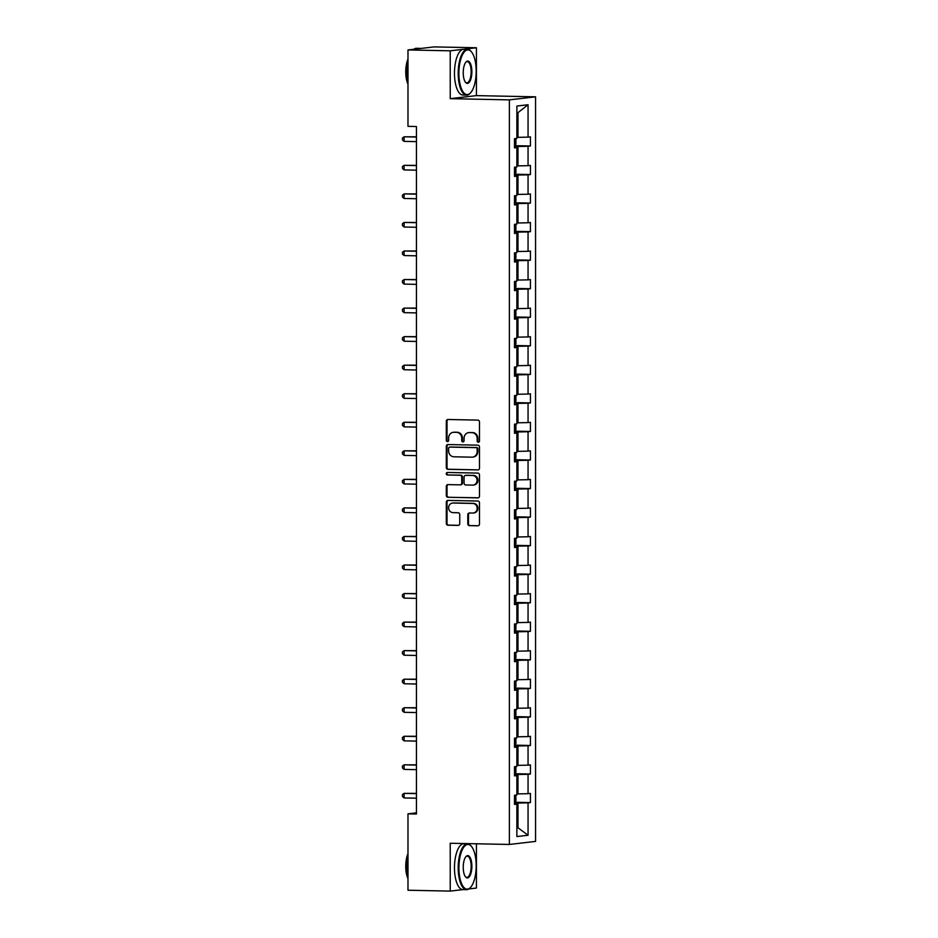 <?xml version="1.0" encoding="UTF-8"?>
<svg xmlns="http://www.w3.org/2000/svg" width="938" height="938" viewBox="0 0 938 938"><rect width="100%" height="100%" fill="white"/><g stroke="black" fill="none" stroke-linecap="round" stroke-linejoin="round"><path stroke-width="1.41" d="M478.321 442.255A1.255 1.161 -96.6 0 0 479.482 441.024L479.482 421.936A1.794 1.653 -96.6 0 0 477.829 420.107L447.977 419.497A1.794 1.653 -96.6 0 0 446.312 421.256L446.312 440.344A1.255 1.161 -96.6 0 0 447.625 441.61A1.255 1.161 -96.6 0 0 448.634 440.391L448.634 437.917A5.757 5.3 -96.6 0 1 453.945 432.277L456.431 432.336A5.757 5.3 -96.6 0 1 461.742 438.187L461.742 440.661A1.255 1.161 -96.6 0 0 463.044 441.927A1.255 1.161 -96.6 0 0 464.064 440.708L464.064 438.234A5.757 5.3 -96.6 0 1 469.363 432.594L471.861 432.641A5.757 5.3 -96.6 0 1 477.161 438.503L477.161 440.977A1.255 1.161 -96.6 0 0 478.321 442.255M467.792 523.803A1.794 1.653 -96.6 0 0 469.446 525.643L477.829 525.808A1.794 1.653 -96.6 0 0 479.482 524.049L479.482 502.85A1.794 1.653 -96.6 0 0 477.829 501.021L447.977 500.411A1.794 1.653 -96.6 0 0 446.312 502.17L446.312 523.369A1.794 1.653 -96.6 0 0 447.977 525.198L458.096 525.409A1.794 1.653 -96.6 0 0 459.749 523.639L459.749 514.575A1.794 1.653 -96.6 0 0 458.096 512.746L453.077 512.64A4.807 4.432 -96.6 0 1 452.515 503.061A4.807 4.432 -96.6 0 1 453.077 503.026L472.729 503.436A4.807 4.432 -96.6 0 1 473.28 513.016A4.807 4.432 -96.6 0 1 472.729 513.039L469.446 512.98A1.794 1.653 -96.6 0 0 467.792 514.739L467.792 523.803L468.496 523.721A1.794 1.653 -96.6 0 0 470.161 525.561L478.368 525.726M450.228 843.25L450.228 891.1L407.983 890.232L407.983 813.844L416.437 814.008L416.437 126.524L407.983 126.349L407.983 49.949L450.228 50.816L450.228 98.666L509.369 99.874L509.369 844.458L450.228 843.25M477.829 469.95A1.794 1.653 -96.6 0 0 479.482 468.191L479.482 446.992A1.794 1.653 -96.6 0 0 477.829 445.163L447.977 444.553A1.794 1.653 -96.6 0 0 446.312 446.312L446.312 467.511A1.794 1.653 -96.6 0 0 447.977 469.34L478.239 469.903M479.482 474.921L479.482 496.12A1.794 1.653 -96.6 0 1 477.829 497.879L447.977 497.269A1.794 1.653 -96.6 0 1 446.312 495.44L446.312 486.365A1.794 1.653 -96.6 0 1 447.977 484.606L460.077 484.852A1.794 1.653 -96.6 0 0 461.742 483.093L461.742 477.079A1.794 1.653 -96.6 0 0 460.077 475.249L447.473 474.991A1.255 1.161 -96.6 0 1 447.332 472.482A1.255 1.161 -96.6 0 1 447.473 472.471L477.829 473.092A1.794 1.653 -96.6 0 1 479.482 474.921M450.228 891.1L463.091 889.599M468.906 888.931L476.422 888.052L476.422 843.79M450.228 98.666L476.422 95.617L476.422 47.768L450.228 50.816M476.422 47.768L434.188 46.9L407.983 49.949M514.505 803.866L516.873 804.147L514.505 804.429L514.505 795.272L516.873 795.002L516.873 775.609L514.505 775.878L514.505 766.733L516.873 766.452L516.873 747.058L514.505 747.328L514.505 738.183L516.873 737.913L516.873 718.508L514.505 718.789L514.505 709.632L516.873 709.363L516.873 689.969L514.505 690.239L514.505 681.094L516.873 680.812L516.873 661.419L514.505 661.689L514.505 652.543L516.873 652.273L516.873 632.869L514.505 633.15L514.505 623.993L516.873 623.723L516.873 604.33L514.505 604.6L514.505 595.454L516.873 595.173L516.873 575.78L514.505 576.049L514.505 566.904L516.873 566.634L516.873 547.229L514.505 547.511L514.505 538.353L516.873 538.084L516.873 518.691L514.505 518.96L514.505 509.815L516.873 509.533L516.873 490.14L514.505 490.41L514.505 481.264L516.873 480.995L516.873 461.59L514.505 461.871L514.505 452.714L516.873 452.444L516.873 433.051L514.505 433.321L514.505 424.175L516.873 423.894L516.873 404.501L514.505 404.782L514.505 395.625L516.873 395.355L516.873 375.95L514.505 376.232L514.505 367.086L516.873 366.805L516.873 347.412L514.505 347.681L514.505 338.536L516.873 338.255L516.873 318.861L514.505 319.143L514.505 309.986L516.873 309.716L516.873 290.311L514.505 290.592L514.505 281.447L516.873 281.166L516.873 261.772L514.505 262.042L514.505 252.897L516.873 252.615L516.873 233.222L514.505 233.503L514.505 224.346L516.873 224.076L516.873 204.672L514.505 204.953L514.505 195.808L516.873 195.526L516.873 176.133L514.505 176.403L514.505 167.257L516.873 166.976L516.873 147.583L514.505 147.864L514.505 138.707L516.873 138.437L516.873 106.041L528.059 104.739L528.059 137.136L530.427 136.854L530.427 146L528.059 146.281L528.059 165.674L530.427 165.405L530.427 174.55L528.059 174.831L528.059 194.225L530.427 193.943L530.427 203.1L528.059 203.37L528.059 222.775L530.427 222.494L530.427 231.639L528.059 231.921L528.059 251.314L530.427 251.044L530.427 260.189L528.059 260.471L528.059 279.864L530.427 279.583L530.427 288.74L528.059 289.01L528.059 308.414L530.427 308.133L530.427 317.279L528.059 317.56L528.059 336.953L530.427 336.683L530.427 345.829L528.059 346.11L528.059 365.503L530.427 365.222L530.427 374.379L528.059 374.649L528.059 394.054L530.427 393.772L530.427 402.918L528.059 403.199L528.059 422.592L530.427 422.323L530.427 431.468L528.059 431.75L528.059 451.143L530.427 450.861L530.427 460.019L528.059 460.288L528.059 479.693L530.427 479.412L530.427 488.557L528.059 488.839L528.059 508.232L530.427 507.962L530.427 517.108L528.059 517.389L528.059 536.782L530.427 536.501L530.427 545.658L528.059 545.928L528.059 565.333L530.427 565.051L530.427 574.197L528.059 574.478L528.059 593.871L530.427 593.602L530.427 602.747L528.059 603.028L528.059 622.422L530.427 622.14L530.427 631.297L528.059 631.567L528.059 650.96L530.427 650.691L530.427 659.836L528.059 660.118L528.059 679.511L530.427 679.241L530.427 688.386L528.059 688.656L528.059 708.061L530.427 707.78L530.427 716.937L528.059 717.207L528.059 736.6L530.427 736.33L530.427 745.476L528.059 745.757L528.059 765.15L530.427 764.88L530.427 774.026L528.059 774.296L528.059 793.7L530.427 793.419L530.427 802.576L528.059 802.846L528.059 835.242L516.873 836.544L516.873 804.147M509.369 99.874L535.563 96.825L535.563 841.409L509.369 844.458M514.505 774.436L517.987 774.507L517.987 793.9L516.873 793.876M517.987 793.9L528.059 793.7M517.987 774.507L528.059 774.296M514.505 775.316L516.873 775.609M514.505 745.886L517.987 745.956L517.987 765.349L516.873 765.326M517.987 765.349L528.059 765.15M517.987 745.956L528.059 745.757M514.505 746.777L516.873 747.058M514.505 717.336L517.987 717.406L517.987 736.811L516.873 736.787M517.987 736.811L528.059 736.6M517.987 717.406L528.059 717.207M514.505 718.227L516.873 718.508M514.505 688.797L517.987 688.867L517.987 708.26L516.873 708.237M517.987 708.26L528.059 708.061M517.987 688.867L528.059 688.656M514.505 689.676L516.873 689.969M514.505 660.246L517.987 660.317L517.987 679.71L516.873 679.687M517.987 679.71L528.059 679.511M517.987 660.317L528.059 660.118M514.505 661.138L516.873 661.419M514.505 631.696L517.987 631.766L517.987 651.171L516.873 651.148M517.987 651.171L528.059 650.96M517.987 631.766L528.059 631.567M514.505 632.587L516.873 632.869M514.505 603.157L517.987 603.228L517.987 622.621L516.873 622.598M517.987 622.621L528.059 622.422M517.987 603.228L528.059 603.028M514.505 604.037L516.873 604.33M514.505 574.607L517.987 574.677L517.987 594.071L516.873 594.047M517.987 594.071L528.059 593.871M517.987 574.677L528.059 574.478M514.505 575.498L516.873 575.78M514.505 546.057L517.987 546.127L517.987 565.532L516.873 565.508M517.987 565.532L528.059 565.333M517.987 546.127L528.059 545.928M514.505 546.948L516.873 547.229M514.505 517.518L517.987 517.588L517.987 536.982L516.873 536.958M517.987 536.982L528.059 536.782M517.987 517.588L528.059 517.389M514.505 518.397L516.873 518.691M514.505 488.968L517.987 489.038L517.987 508.431L516.873 508.408M517.987 508.431L528.059 508.232M517.987 489.038L528.059 488.839M514.505 489.859L516.873 490.14M514.505 460.417L517.987 460.488L517.987 479.893L516.873 479.869M517.987 479.893L528.059 479.693M517.987 460.488L528.059 460.288M514.505 461.308L516.873 461.59M514.505 431.879L517.987 431.949L517.987 451.342L516.873 451.319M517.987 451.342L528.059 451.143M517.987 431.949L528.059 431.75M514.505 432.77L516.873 433.051M514.505 403.328L517.987 403.399L517.987 422.792L516.873 422.768M517.987 422.792L528.059 422.592M517.987 403.399L528.059 403.199M514.505 404.219L516.873 404.501M514.505 374.778L517.987 374.848L517.987 394.253L516.873 394.23M517.987 394.253L528.059 394.054M517.987 374.848L528.059 374.649M514.505 375.669L516.873 375.95M514.505 346.239L517.987 346.31L517.987 365.703L516.873 365.679M517.987 365.703L528.059 365.503M517.987 346.31L528.059 346.11M514.505 347.13L516.873 347.412M514.505 317.689L517.987 317.759L517.987 337.152L516.873 337.129M517.987 337.152L528.059 336.953M517.987 317.759L528.059 317.56M514.505 318.58L516.873 318.861M514.505 289.139L517.987 289.209L517.987 308.614L516.873 308.59M517.987 308.614L528.059 308.414M517.987 289.209L528.059 289.01M514.505 290.03L516.873 290.311M514.505 260.6L517.987 260.67L517.987 280.063L516.873 280.04M517.987 280.063L528.059 279.864M517.987 260.67L528.059 260.471M514.505 261.491L516.873 261.772M514.505 232.049L517.987 232.12L517.987 251.513L516.873 251.49M517.987 251.513L528.059 251.314M517.987 232.12L528.059 231.921M514.505 232.941L516.873 233.222M514.505 203.499L517.987 203.569L517.987 222.974L516.873 222.951M517.987 222.974L528.059 222.775M517.987 203.569L528.059 203.37M514.505 204.39L516.873 204.672M514.505 174.96L517.987 175.031L517.987 194.424L516.873 194.401M517.987 194.424L528.059 194.225M517.987 175.031L528.059 174.831M514.505 175.852L516.873 176.133M514.505 146.41L517.987 146.48L517.987 165.874L516.873 165.862M517.987 165.874L528.059 165.674M517.987 146.48L528.059 146.281M514.505 147.301L516.873 147.583M528.059 104.739L517.987 112.63L517.987 137.335L516.873 137.311M517.987 137.335L528.059 137.136M476.422 95.617L535.563 96.825M416.437 812.859L407.983 813.844M516.873 827.879L517.987 827.75L517.987 803.045L514.505 802.975M516.873 827.726L517.987 827.75L528.059 835.242M517.987 112.63L516.873 112.759M517.987 803.045L528.059 802.846M514.81 145.683L530.427 146M514.81 174.234L530.427 174.55M514.81 202.784L530.427 203.1M514.81 231.323L530.427 231.639M514.81 259.873L530.427 260.189M514.81 288.423L530.427 288.74M514.81 316.962L530.427 317.279M514.81 345.512L530.427 345.829M514.81 374.051L530.427 374.379M514.81 402.601L530.427 402.918M514.81 431.152L530.427 431.468M514.81 459.69L530.427 460.019M514.81 488.241L530.427 488.557M514.81 516.791L530.427 517.108M514.81 545.33L530.427 545.658M514.81 573.88L530.427 574.197M514.81 602.431L530.427 602.747M514.81 630.969L530.427 631.297M514.81 659.52L530.427 659.836M514.81 688.07L530.427 688.386M514.81 716.609L530.427 716.937M514.81 745.159L530.427 745.476M514.81 773.709L530.427 774.026M514.81 802.248L530.427 802.576M478.814 442.15A1.255 1.161 -96.6 0 1 477.876 440.895L477.876 438.421A5.757 5.3 -96.6 0 0 472.564 432.559L471.861 432.641M468.707 432.629L469.41 432.547A5.757 5.3 -96.6 0 1 470.079 432.512L472.564 432.559M453.277 432.312L453.992 432.23A5.757 5.3 -96.6 0 1 454.649 432.195L457.134 432.254A5.757 5.3 -96.6 0 1 462.446 438.105L462.446 440.579A1.255 1.161 -96.6 0 0 463.395 441.833M448.141 419.497A1.794 1.653 -96.6 0 0 447.027 421.174L447.027 440.262A1.255 1.161 -96.6 0 0 447.965 441.517M448.141 444.553A1.794 1.653 -96.6 0 0 447.027 446.23L447.027 467.429A1.794 1.653 -96.6 0 0 448.681 469.258L478.368 469.868M477.161 448.915A1.255 1.161 -96.6 0 0 476 447.637L449.794 447.098A1.255 1.161 -96.6 0 0 448.634 448.341L448.634 450.944A5.757 5.3 -96.6 0 0 453.945 456.794L471.861 457.169A5.757 5.3 -96.6 0 0 477.161 451.53L477.161 448.915L477.876 448.833A1.255 1.161 -96.6 0 0 476.715 447.555L476 447.637M450.217 447.051A1.255 1.161 -96.6 0 1 450.51 447.016L476.715 447.555M472.518 457.134L473.233 457.052A5.757 5.3 -96.6 0 0 477.876 451.448L477.161 451.53M477.876 448.833L477.876 451.448M478.368 497.797L447.977 497.269M448.141 484.606A1.794 1.653 -96.6 0 0 447.027 486.283L447.027 495.358A1.794 1.653 -96.6 0 0 448.681 497.187M460.793 484.77A1.794 1.653 -96.6 0 0 462.446 483.011L462.446 476.996A1.794 1.653 -96.6 0 0 460.793 475.156L447.473 474.991M447.731 472.482A1.255 1.161 -96.6 0 0 448.188 474.909M472.646 485.11A4.807 4.432 -96.6 0 0 477.067 480.092A4.807 4.432 -96.6 0 0 472.646 475.496L465.717 475.355A1.794 1.653 -96.6 0 0 464.064 477.125L464.064 483.14A1.794 1.653 -96.6 0 0 465.717 484.969L472.646 485.11M473.198 485.087L473.913 485.005A4.807 4.432 -96.6 0 0 473.35 475.414L472.646 475.496M466.01 475.32A1.794 1.653 -96.6 0 1 466.432 475.273L473.35 475.414M469.621 512.98A1.794 1.653 -96.6 0 0 468.496 514.657L468.496 523.721M473.28 513.016L473.995 512.934A4.807 4.432 -96.6 0 0 473.432 503.354L472.729 503.436M452.515 503.061L453.23 502.979A4.807 4.432 -96.6 0 1 453.781 502.944L473.432 503.354M448.141 500.411A1.794 1.653 -96.6 0 0 447.027 502.088L447.027 523.287A1.794 1.653 -96.6 0 0 448.681 525.116L458.623 525.315M514.505 146.117L515.923 144.124L515.853 138.554M416.437 136.807L404.102 136.807L404.102 141.38L416.437 141.626M416.437 137.054L404.102 136.807L402.437 138.074L402.437 139.903L404.102 141.38M476.187 71.241A22.348 8.63 91.2 0 0 471.58 52.024A22.348 8.63 91.2 0 0 458.916 73.258A22.348 8.63 91.2 0 0 470.747 92.616A22.348 8.63 91.2 0 0 476.187 71.241M470.536 92.85A22.899 8.841 -88.8 0 1 470.313 93.108A22.899 8.841 -88.8 0 1 466.573 95.137A22.899 8.841 -88.8 0 1 458.19 73.27A22.899 8.841 -88.8 0 1 467.511 49.339A22.899 8.841 -88.8 0 1 471.169 51.52A22.899 8.841 -88.8 0 1 471.368 51.778M471.873 71.745A11.174 4.315 -88.8 0 1 465.541 82.356A11.174 4.315 -88.8 0 1 463.231 72.754A11.174 4.315 -88.8 0 1 465.952 62.06A11.174 4.315 -88.8 0 1 471.873 71.745M465.33 82.087A10.623 4.104 91.2 0 0 466.831 82.861A10.623 4.104 91.2 0 0 471.157 71.757A10.623 4.104 91.2 0 0 467.265 61.615A10.623 4.104 91.2 0 0 465.74 62.33M407.983 81.747A22.899 8.841 -88.8 0 1 407.162 72.226A22.899 8.841 -88.8 0 1 407.983 62.518M413.857 49.268A22.899 8.841 -88.8 0 1 416.484 48.295L420.705 48.389A22.899 8.841 -88.8 0 1 421.127 48.424M419.356 48.624A22.899 8.841 -88.8 0 1 420.705 48.389M407.983 84.103A16.485 6.367 -88.8 0 1 405.755 71.863A16.485 6.367 -88.8 0 1 407.983 59.082M466.573 95.137L462.856 95.055A22.899 8.841 -88.8 0 1 454.473 73.187A22.899 8.841 -88.8 0 1 463.794 49.268L467.511 49.339M476.187 865.786A22.348 8.63 91.2 0 0 471.58 846.568A22.348 8.63 91.2 0 0 458.916 867.791A22.348 8.63 91.2 0 0 470.747 887.16A22.348 8.63 91.2 0 0 476.187 865.786M470.536 887.395A22.899 8.841 -88.8 0 1 470.313 887.653A22.899 8.841 -88.8 0 1 466.573 889.67A22.899 8.841 -88.8 0 1 458.19 867.802A22.899 8.841 -88.8 0 1 467.511 843.883A22.899 8.841 -88.8 0 1 471.169 846.064A22.899 8.841 -88.8 0 1 471.368 846.322M471.873 866.29A11.174 4.315 -88.8 0 1 465.541 876.901A11.174 4.315 -88.8 0 1 463.231 867.287A11.174 4.315 -88.8 0 1 465.952 856.605A11.174 4.315 -88.8 0 1 471.873 866.29M465.33 876.631A10.623 4.104 91.2 0 0 466.831 877.405A10.623 4.104 91.2 0 0 471.157 866.302A10.623 4.104 91.2 0 0 467.265 856.16A10.623 4.104 91.2 0 0 465.74 856.863M407.983 876.291A22.899 8.841 -88.8 0 1 407.162 866.771A22.899 8.841 -88.8 0 1 407.983 857.051M407.983 878.648A16.485 6.367 -88.8 0 1 405.755 866.395A16.485 6.367 -88.8 0 1 407.983 853.627M466.573 889.67L462.856 889.599A22.899 8.841 -88.8 0 1 454.473 867.732A22.899 8.841 -88.8 0 1 463.794 843.801L467.511 843.883M514.505 174.667L515.923 172.674L515.853 167.105M416.437 165.358L404.102 165.346L404.102 169.919L416.437 170.177M416.437 165.604L404.102 165.346L402.437 166.612L402.437 168.441L404.102 169.919M514.505 203.218L515.923 201.213L515.853 195.643M416.437 193.908L404.102 193.896L404.102 198.469L416.437 198.727M416.437 194.143L404.102 193.896L402.437 195.163L402.437 196.992L404.102 198.469M514.505 231.756L515.923 229.763L515.853 224.194M416.437 222.447L404.102 222.447L404.102 227.019L416.437 227.266M416.437 222.693L404.102 222.447L402.437 223.713L402.437 225.542L404.102 227.019M514.505 260.307L515.923 258.313L515.853 252.732M416.437 250.997L404.102 250.985L404.102 255.558L416.437 255.816M416.437 251.243L404.102 250.985L402.437 252.252L402.437 254.081L404.102 255.558M514.505 288.857L515.923 286.852L515.853 281.283M416.437 279.547L404.102 279.536L404.102 284.108L416.437 284.366M416.437 279.782L404.102 279.536L402.437 280.802L402.437 282.631L404.102 284.108M514.505 317.396L515.923 315.403L515.853 309.833M416.437 308.086L404.102 308.086L404.102 312.659L416.437 312.905M416.437 308.332L404.102 308.086L402.437 309.352L402.437 311.181L404.102 312.659M514.505 345.946L515.923 343.953L515.853 338.372M416.437 336.636L404.102 336.625L404.102 341.198L416.437 341.455M416.437 336.883L404.102 336.625L402.437 337.891L402.437 339.72L404.102 341.198M514.505 374.497L515.923 372.492L515.853 366.922M416.437 365.187L404.102 365.175L404.102 369.748L416.437 370.006M416.437 365.421L404.102 365.175L402.437 366.441L402.437 368.271L404.102 369.748M514.505 403.035L515.923 401.042L515.853 395.473M416.437 393.726L404.102 393.726L404.102 398.298L416.437 398.544M416.437 393.972L404.102 393.726L402.437 394.98L402.437 396.821L404.102 398.298M514.505 431.586L515.923 429.592L515.853 424.011M416.437 422.276L404.102 422.264L404.102 426.837L416.437 427.095M416.437 422.522L404.102 422.264L402.437 423.53L402.437 425.36L404.102 426.837M514.505 460.136L515.923 458.131L515.853 452.562M416.437 450.826L404.102 450.815L404.102 455.387L416.437 455.645M416.437 451.061L404.102 450.815L402.437 452.081L402.437 453.91L404.102 455.387M514.505 488.675L515.923 486.681L515.853 481.112M416.437 479.365L404.102 479.365L404.102 483.938L416.437 484.184M416.437 479.611L404.102 479.365L402.437 480.619L402.437 482.46L404.102 483.938M514.505 517.225L515.923 515.232L515.853 509.651M416.437 507.915L404.102 507.904L404.102 512.476L416.437 512.734M416.437 508.161L404.102 507.904L402.437 509.17L402.437 510.999L404.102 512.476M515.853 538.201L515.923 543.77L514.505 545.775M416.437 536.466L404.102 536.454L404.102 541.027L416.437 541.285M416.437 536.7L404.102 536.454L402.437 537.72L402.437 539.549L404.102 541.027M514.505 574.314L515.923 572.321L515.853 566.751M416.437 565.004L404.102 564.993L404.102 569.577L416.437 569.823M416.437 565.251L404.102 564.993L402.437 566.259L402.437 568.1L404.102 569.577M514.505 602.864L515.923 600.871L515.853 595.29M416.437 593.555L404.102 593.543L404.102 598.116L416.437 598.374M416.437 593.801L404.102 593.543L402.437 594.809L402.437 596.638L404.102 598.116M514.505 631.403L515.923 629.41L515.853 623.84M416.437 622.105L404.102 622.093L404.102 626.666L416.437 626.912M416.437 622.34L404.102 622.093L402.437 623.36L402.437 625.189L404.102 626.666M514.505 659.953L515.923 657.96L515.853 652.391M416.437 650.644L404.102 650.632L404.102 655.216L416.437 655.463M416.437 650.89L404.102 650.632L402.437 651.898L402.437 653.727L404.102 655.216M514.505 688.504L515.923 686.51L515.853 680.929M416.437 679.194L404.102 679.182L404.102 683.755L416.437 684.013M416.437 679.44L404.102 679.182L402.437 680.449L402.437 682.278L404.102 683.755M514.505 717.042L515.923 715.049L515.853 709.48M416.437 707.744L404.102 707.733L404.102 712.305L416.437 712.552M416.437 707.979L404.102 707.733L402.437 708.999L402.437 710.828L404.102 712.305M514.505 745.593L515.923 743.6L515.853 738.03M416.437 736.283L404.102 736.271L404.102 740.856L416.437 741.102M416.437 736.529L404.102 736.271L402.437 737.538L402.437 739.367L404.102 740.856M514.505 774.143L515.923 772.15L515.853 766.569M416.437 764.833L404.102 764.822L404.102 769.395L416.437 769.652M416.437 765.08L404.102 764.822L402.437 766.088L402.437 767.917L404.102 769.395M514.505 802.682L515.923 800.689L515.853 795.119M416.437 793.384L404.102 793.372L404.102 797.945L416.437 798.191M416.437 793.618L404.102 793.372L402.437 794.638L402.437 796.468L404.102 797.945M477.876 438.421L477.161 438.503M470.079 432.512L469.363 432.594M462.446 440.579L461.742 440.661M462.446 438.105L461.742 438.187M457.134 432.254L456.431 432.336M454.649 432.195L453.945 432.277M447.027 440.262L446.312 440.344M447.027 421.174L446.312 421.256M477.876 440.895L477.161 440.977M448.681 469.258L447.977 469.34M447.027 467.429L446.312 467.511M447.027 446.23L446.312 446.312M450.51 447.016L449.794 447.098M447.027 495.358L446.312 495.44M447.027 486.283L446.312 486.365M462.446 483.011L461.742 483.093M462.446 476.996L461.742 477.079M460.793 475.156L460.077 475.249M466.432 475.273L465.717 475.355M468.496 514.657L467.792 514.739M453.781 502.944L453.077 503.026M448.681 525.116L447.977 525.198M447.027 523.287L446.312 523.369M447.027 502.088L446.312 502.17M470.161 525.561L469.446 525.643M514.54 146.07L514.54 138.707M514.54 174.62L514.54 167.257M514.54 203.159L514.54 195.796M514.54 231.709L514.54 224.346M514.54 260.26L514.54 252.885M514.54 288.798L514.54 281.435M514.54 317.349L514.54 309.986M514.54 345.899L514.54 338.524M514.54 374.438L514.54 367.075M514.54 402.988L514.54 395.625M514.54 431.539L514.54 424.164M514.54 460.077L514.54 452.714M514.54 488.628L514.54 481.264M514.54 517.178L514.54 509.803M514.54 545.717L514.54 538.353M514.54 574.267L514.54 566.904M514.54 602.817L514.54 595.442M514.54 631.356L514.54 623.993M514.54 659.906L514.54 652.543M514.54 688.457L514.54 681.082M514.54 716.995L514.54 709.632M514.54 745.546L514.54 738.183M514.54 774.085L514.54 766.721M514.54 802.635L514.54 795.272M450.357 447.027L449.654 447.109M460.992 484.758L460.288 484.84M466.221 475.285L465.506 475.367"/></g></svg>
